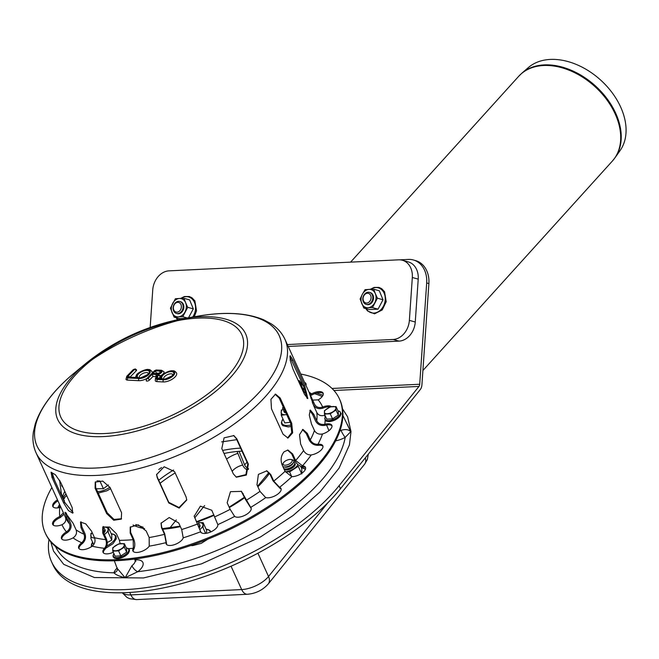 <?xml version="1.0" encoding="UTF-8"?>
<svg xmlns="http://www.w3.org/2000/svg" width="659" height="659" viewBox="0 0 659 659"><rect width="100%" height="100%" fill="white"/><g stroke="black" fill="none" stroke-linecap="round" stroke-linejoin="round"><path stroke-width="0.99" d="M428.885 283.592A24.869 19.613 -74.4 0 0 415.598 260.602L413.391 259.984A24.869 19.613 105.6 0 1 426.678 282.975L428.885 283.592L421.917 384.864A7.084 4.218 -92.8 0 1 420.351 389.461L340.472 488.739A167.864 75.159 155.5 0 1 180.451 583.907A167.864 75.159 155.5 0 1 52.942 564.829L51.559 561.789A167.864 75.159 -24.5 0 0 179.067 580.876A167.864 75.159 -24.5 0 0 339.097 485.699L418.967 386.421A3.361 1.993 87.2 0 0 419.709 384.246L426.678 282.975M399.972 259.835L408.399 259.432A24.869 19.613 105.6 0 1 413.391 259.984M368.224 292.225A6.219 4.901 105.6 0 1 371.915 301.204A6.219 4.901 105.6 0 1 363.266 301.624A6.219 4.901 105.6 0 1 368.224 292.225M367.401 293.247A4.975 3.921 105.6 0 1 370.358 300.43A4.975 3.921 105.6 0 1 363.438 300.759A4.975 3.921 105.6 0 1 367.401 293.247M178.531 301.336A6.219 4.901 105.6 0 1 182.222 310.323A6.219 4.901 105.6 0 1 173.572 310.735A6.219 4.901 105.6 0 1 178.531 301.336M177.708 302.357A4.975 3.921 105.6 0 1 180.657 309.549A4.975 3.921 105.6 0 1 173.745 309.878A4.975 3.921 105.6 0 1 177.708 302.357M158.704 480.254A75.851 33.963 155.5 0 1 173.581 470.015M222.651 450.451A75.851 33.963 155.5 0 1 240.626 448.145M242.01 451.176A75.851 33.963 -24.5 0 0 224.035 453.491M175.162 472.94A75.851 33.963 -24.5 0 0 160.088 483.294M48.98 539.573A167.864 75.159 -24.5 0 0 51.559 561.789M103.422 526.516A6.219 2.784 155.5 0 1 103.554 528.559A6.219 2.784 155.5 0 1 102.631 529.762M103.554 528.559L102.919 529.762A4.975 2.224 155.5 0 1 102.697 530.116M103.727 528.164A6.219 2.784 155.5 0 1 104.476 530.577A6.219 2.784 155.5 0 1 103.298 532.035M104.476 530.577L103.842 531.78A4.975 2.224 155.5 0 1 103.447 532.373M196.464 521.277L197.239 521.458A6.219 2.784 155.5 0 1 198.4 523.996A6.219 2.784 155.5 0 1 197.988 524.63M196.514 521.376A4.975 2.224 155.5 0 1 197.057 522.579M198.573 523.608A6.219 2.784 155.5 0 1 199.323 526.022A6.219 2.784 155.5 0 1 198.87 526.706M291.089 459.529A4.975 2.224 155.5 0 1 291.204 462.593A4.975 2.224 155.5 0 1 285.306 465.213A4.975 2.224 155.5 0 1 283.246 463.096A4.975 2.224 155.5 0 1 291.089 459.529L292.407 459.842A6.219 2.784 155.5 0 1 293.568 462.379A6.219 2.784 155.5 0 1 285.19 466.943A6.219 2.784 155.5 0 1 283.774 466.844A6.219 2.784 155.5 0 1 282.777 466.374M282.316 465.361A6.219 2.784 155.5 0 1 282.612 464.307L283.246 463.096M293.568 462.379L292.934 463.582A4.975 2.224 155.5 0 1 286.228 467.239A4.975 2.224 155.5 0 1 285.1 467.149L283.774 466.844M293.741 461.992A6.219 2.784 155.5 0 1 294.491 464.397A6.219 2.784 155.5 0 1 286.113 468.969A6.219 2.784 155.5 0 1 284.696 468.862A6.219 2.784 155.5 0 1 283.7 468.392M283.238 467.388A6.219 2.784 155.5 0 1 283.362 466.712M294.491 464.397L293.856 465.608A4.975 2.224 155.5 0 1 287.151 469.257A4.975 2.224 155.5 0 1 286.022 469.175L284.696 468.862M284.556 409.857A6.219 2.784 155.5 0 1 284.095 409.774A6.219 2.784 155.5 0 1 282.933 407.237L283.164 406.801M285.479 411.883A6.219 2.784 155.5 0 1 285.017 411.801A6.219 2.784 155.5 0 1 283.683 409.651M134.477 559.096L134.963 560.076A9.663 4.325 155.5 0 1 131.907 565.735A6.219 2.611 -127.9 0 0 137.822 571.674A15.874 7.109 -24.5 0 0 134.881 559.911M117.31 567.918A15.874 7.109 -24.5 0 0 113.908 572.819A6.219 5.173 -163.3 0 0 117.566 569.549A6.219 5.173 -163.3 0 0 117.574 569.5M55.496 546.443A157.921 70.711 155.5 0 0 113.908 572.819C115.77 574.755 119.51 576.403 125.136 577.762L117.772 569.03M131.907 565.735L125.136 577.762L137.822 571.674A157.921 70.711 155.5 0 0 198.812 557.333A157.921 70.711 155.5 0 0 345.201 437.387L350.703 431.711L347.186 424.083M335.653 440.838A15.874 7.109 -24.5 0 0 345.201 437.387A6.219 0.832 61.6 0 1 340.975 430.36A9.663 4.325 155.5 0 1 339.912 430.904M342.894 415.442L350.703 431.711C348.71 429.462 345.464 429.009 340.975 430.36M233.327 473.887L221.803 448.598L224.076 437.84L233.887 435.599L236.828 438.869L248.361 464.158L246.359 475.073L236.359 477.198L233.327 473.887M236.07 477.034L245.914 474.612L247.784 463.837L236.251 438.548L233.591 435.451M95.539 481.795L95.679 487.503L107.203 512.801L114.007 519.407L121.553 518.748M106.626 513.526L95.094 488.228L95.225 482.141L102.738 481.078L110.069 487.512L121.602 512.801L121.281 519.127L113.719 520.256L106.626 513.526L107.203 512.801M73.124 512.644L64.557 502.15L53.025 476.852L52.25 473.236L54.631 480.378M304.507 394.37L292.975 369.081L290.257 360.407L290.166 355.687L293.024 360.069L304.557 385.358L307.827 398.588L304.507 394.37M307.078 398.349L303.395 385.762L289.845 356.708M63.552 502.801L52.02 477.503L51.064 472.198L55.43 474.777L60.644 482.289L72.169 507.587L72.729 513.147L68.388 510.552L63.552 502.801L64.557 502.15M156.587 474.299L157.246 477.05L168.77 502.339L179.026 507.521L186.752 499.695M168.77 502.941L157.237 477.651L156.578 474.604L164.14 466.761L174.561 471.613L186.085 496.911L186.752 500L179.19 508.097L168.77 502.941L168.77 502.339M283.016 434.149L271.483 408.86L270.931 399.313L275.569 394.123L280.19 398.036L291.715 423.333L292.67 432.856L287.991 438.046L283.016 434.149M287.489 438.037L291.756 432.535L290.718 423.375L279.194 398.085L275.067 394.189M133.373 548.099L133.184 539.672L130.185 533.098L130.218 527.175L138.209 524.828L146.174 530.973L149.165 537.546L149.239 546.154A9.325 4.176 155.5 0 1 140.375 551.855A9.325 4.176 155.5 0 1 132.879 550.908A9.325 4.176 155.5 0 1 133.266 548.28L133.728 549.293A9.325 4.176 -24.5 0 0 133.184 551.377M130.457 526.829L130.63 532.381L133.629 538.963C135.111 542.752 135.177 546.138 133.835 549.112M200.608 531.624L194.199 516.277L200.402 506.145L211.786 510.255L217.824 524.613A9.325 4.176 155.5 0 1 210.468 532.052A9.325 4.176 155.5 0 1 200.715 531.92A9.325 4.176 155.5 0 1 200.649 531.764L200.863 532.184M194.125 516.005L201.069 532.637M265.618 497.537L259.984 491.383L256.985 484.802L258.394 474.398L266.879 470.839L270.758 474.529L273.757 481.111L279.573 487.331A9.325 4.176 155.5 0 1 280.998 488.533A9.325 4.176 155.5 0 1 276.228 495.164A9.325 4.176 155.5 0 1 265.808 497.594L265.618 497.537M281.146 489.077A9.325 4.176 -24.5 0 0 280.034 488.344L273.057 480.872L270.058 474.299L266.524 470.732M310.99 454.957C307.695 454.957 305.241 453.491 303.618 450.583L300.628 444.001L299.516 434.685L302.934 429.413L307.3 433.375L310.298 439.948C311.921 442.864 314.376 444.323 317.671 444.323L317.943 444.298A9.325 4.176 155.5 0 1 322.819 445.781A9.325 4.176 155.5 0 1 319.944 451.11A9.325 4.176 155.5 0 1 311.27 454.924L310.99 454.957M322.976 446.324A9.325 4.176 -24.5 0 0 318.404 445.311L318.132 445.336C314.162 445.36 311.188 443.606 309.228 440.088L306.229 433.515L302.407 429.553M324.961 415.145A9.325 4.176 155.5 0 1 324.862 415.186L324.566 415.302C321.04 416.282 318.454 415.351 316.814 412.526L313.816 405.944L309.359 393.168L314.607 404.379C316.246 407.204 318.832 408.135 322.358 407.163L322.655 407.048A9.325 4.176 155.5 0 1 331.419 406.677M330.126 406.941A9.325 4.176 -24.5 0 0 323.116 408.061L322.819 408.176C318.569 409.379 315.447 408.267 313.462 404.857L312.292 402.303M299.861 382.311A9.325 4.176 155.5 0 1 300.941 382.138M304.606 382.434A9.325 4.176 155.5 0 1 305.941 383.604A9.325 4.176 155.5 0 1 305.949 385.375M304.293 387.838A9.325 4.176 155.5 0 1 302.942 389.032L302.703 389.205M306.097 384.139A9.325 4.176 -24.5 0 0 305.068 383.447M301.665 383.118A9.325 4.176 -24.5 0 0 300.191 383.349M62.762 486.943A9.325 4.176 155.5 0 1 61.822 485.971A9.325 4.176 155.5 0 1 61.699 484.612M62.16 485.625A9.325 4.176 -24.5 0 0 62.127 486.441M65.422 517.257C66.477 520.33 65.422 522.768 62.284 524.572L61.987 524.704A9.325 4.176 155.5 0 1 52.687 524.375A9.325 4.176 155.5 0 1 59.78 516.557L63.396 512.801M64.055 514.251L60.241 517.57A9.325 4.176 -24.5 0 0 53 524.844M81.93 542.53C84.41 540.125 85.102 537.357 83.998 534.227L80.999 527.645L80.497 522.043L85.777 523.872L91.502 531.121L94.501 537.703C95.604 540.825 94.921 543.601 92.433 546.006L92.202 546.187A9.325 4.176 155.5 0 1 78.701 548.148A9.325 4.176 155.5 0 1 81.7 542.719L82.161 543.724A9.325 4.176 -24.5 0 0 79.006 548.617M81.041 521.804L81.922 526.961L84.912 533.535C86.247 537.324 85.406 540.66 82.391 543.543M66.724 531.722C69.64 529.556 70.562 526.92 69.5 523.814L66.501 517.241L65.002 512.241L73.083 523.254L76.082 529.828C77.152 532.933 76.222 535.569 73.306 537.744L73.034 537.901A9.325 4.176 155.5 0 1 61.526 538.609A9.325 4.176 155.5 0 1 66.452 531.887L66.913 532.9A9.325 4.176 -24.5 0 0 61.831 539.078M66.081 512.826L70.571 523.213C71.856 526.969 70.727 530.141 67.185 532.736M63.017 497.463L65.941 493.921M66.699 495.576L63.478 498.484M60.809 507.133L59.829 507.496A9.325 4.176 155.5 0 1 52.794 506.425A9.325 4.176 155.5 0 1 57.49 499.835M57.951 500.848A9.325 4.176 -24.5 0 0 53.099 506.895M64.944 502.965L61.411 493.937L59.582 480.263M59.87 480.773L59.302 480.493M310.092 394.469L311.608 393.851A9.325 4.176 155.5 0 1 323.116 393.143A9.325 4.176 155.5 0 1 318.19 399.865L312.654 400.087M323.264 393.678A9.325 4.176 -24.5 0 0 312.069 394.865L310.57 395.515M298.535 381.281L298.815 380.589L303.618 386.248M299.606 380.778L303.947 391.8L306.542 394.296M306.872 395.68L304.829 394.757M322.202 434.05C318.684 434.561 316.098 433.383 314.458 430.516L311.46 423.943L309.277 415.055L310.331 410.038L313.775 414.223L316.773 420.796C318.412 423.663 320.991 424.841 324.516 424.33L324.813 424.256A9.325 4.176 155.5 0 1 331.848 425.327A9.325 4.176 155.5 0 1 322.498 433.968L322.202 434.05M332.004 425.871A9.325 4.176 -24.5 0 0 325.274 425.269L324.978 425.343C320.727 425.994 317.613 424.585 315.62 421.117L312.63 414.544L309.821 410.458M291.69 476.614L285.042 471.342L282.044 464.76C280.339 459.834 281.022 455.509 284.111 451.777L287.958 450.048L292.629 453.944L295.627 460.517L302.506 465.814A9.325 4.176 155.5 0 1 305.471 467.338A9.325 4.176 155.5 0 1 301.69 473.335A9.325 4.176 155.5 0 1 291.929 476.63L291.69 476.614M305.628 467.882A9.325 4.176 -24.5 0 0 302.967 466.827L302.736 466.803C299.301 466.16 296.624 464.051 294.713 460.468L291.715 453.894L287.497 450.048M234.555 516.294L230.164 509.341L227.166 502.759L230.477 491.672L241.482 491.383L250.684 507.389A9.325 4.176 155.5 0 1 251.054 507.924A9.325 4.176 155.5 0 1 245.23 515.14A9.325 4.176 155.5 0 1 234.67 516.401L234.555 516.294M251.203 508.468A9.325 4.176 -24.5 0 0 251.145 508.402L245.741 499.917L241.252 491.186M166.093 542.472L164.528 534.334L161.529 527.76L161.027 523.246L169.19 517.554L178.696 522.958L181.695 529.531L183.218 537.835A9.325 4.176 155.5 0 1 174.824 544.515A9.325 4.176 155.5 0 1 166.192 543.939A9.325 4.176 155.5 0 1 166.06 542.637L166.521 543.65A9.325 4.176 -24.5 0 0 166.496 544.416M161.109 522.925L161.677 527.109L164.676 533.683L166.554 543.486M113.299 552.25A9.325 4.176 155.5 0 1 103.035 552.341A9.325 4.176 155.5 0 1 104.493 548.304L104.666 548.115C106.527 545.603 106.882 542.769 105.72 539.63L102.722 533.057L102.788 527.011L109.658 527.043L116.429 533.757L119.427 540.331L120.111 543.691M103.166 526.681L103.43 532.332L106.42 538.914C107.829 542.703 107.392 546.113 105.127 549.128L104.954 549.318A9.325 4.176 -24.5 0 0 103.339 552.81M300.784 374.048A161.644 72.383 155.5 0 1 339.41 398.843A161.644 72.383 155.5 0 1 311.155 471.926A161.644 72.383 155.5 0 1 158.382 553.667A161.644 72.383 155.5 0 1 45.224 532.909A161.644 72.383 155.5 0 1 51.863 487.495M339.41 398.843L339.871 399.848A161.644 72.383 155.5 0 1 311.616 472.94A161.644 72.383 155.5 0 1 158.844 554.672A161.644 72.383 155.5 0 1 45.685 533.922L45.224 532.909M172.872 374.642L172.032 375.861C165.524 379.073 162.773 380.021 163.786 378.711A4.975 2.224 155.5 0 1 167.419 374.674A4.975 2.224 155.5 0 1 172.847 374.6M148.415 373.389L147.583 374.609C141.075 377.829 138.324 378.777 139.329 377.467A4.975 2.224 155.5 0 1 142.97 373.431A4.975 2.224 155.5 0 1 148.399 373.356M155.821 373.562L156.315 373.06L159.569 373.225M159.882 373.019A1.557 1.054 -87.1 0 1 160.277 371.075L155.475 370.836L156.315 373.06M154 373.464L152.649 373.719L157.452 373.966A1.557 1.054 -87.1 0 1 158.111 373.678L154 373.464M152.122 374.263L147.797 378.678L147.114 378.645L155.054 370.531L160.804 370.539A3.419 1.532 155.5 0 1 161.735 372.22A3.419 1.532 155.5 0 1 158.16 374.37A3.732 1.672 155.5 0 1 158.185 375.498L157.048 377.747A2.801 1.252 -24.5 0 0 157.938 378.909L161.406 379.09A7.463 3.344 155.5 0 1 167.402 371.973A7.463 3.344 155.5 0 1 174.38 374.197A7.463 3.344 155.5 0 1 163.531 379.765L157.41 379.452A3.732 1.672 155.5 0 1 156.224 377.895L157.361 375.646A2.801 1.252 -24.5 0 0 156.471 374.485L152.122 374.263L152.962 376.487L156.167 376.651A1.244 0.56 155.5 0 1 156.323 376.668M147.114 378.645A1.557 0.906 -135.6 0 0 146.578 378.818L146.199 380.762A2.018 0.906 -24.5 0 0 147.608 381.026A2.018 0.906 -24.5 0 0 149.519 380.004L152.962 376.487M158.16 374.37L160.359 375.811A4.975 2.224 -24.5 0 0 163.967 371.725L161.463 370.251A1.557 1.054 -87.1 0 0 160.804 370.539M156.224 377.895A1.557 1.211 26.8 0 0 155.417 378.464L155.293 380.745A5.288 2.364 -24.5 0 0 157.106 381.619L163.226 381.932A9.012 4.036 -24.5 0 0 172.773 378.843A9.012 4.036 -24.5 0 0 176.546 372.961C175.088 371.248 173.935 370.539 173.095 370.852C171.019 370.35 167.781 371.379 163.391 373.933C160.45 376.783 159.272 378.423 159.873 378.859M159.058 378.645L160.137 376.503A5.288 2.364 -24.5 0 0 160.359 375.811M161.406 379.09L159.997 379.304M129.98 377.162L136.207 370.803A2.018 0.906 -24.5 0 0 136.561 369.888L135.284 368.925L133.266 369.625A1.557 0.906 44.4 0 1 133.802 369.444L134.485 369.477L128.044 376.058A2.175 0.972 -24.5 0 0 128.414 377.409L135.54 378.06M136.957 377.838A7.463 3.344 155.5 0 1 142.945 370.729A7.463 3.344 155.5 0 1 149.931 372.945A7.463 3.344 155.5 0 1 139.082 378.521L127.887 377.945A3.106 1.392 155.5 0 1 127.36 376.025A1.557 0.906 44.4 0 0 126.825 376.207L125.984 379.345A4.662 2.084 -24.5 0 0 127.574 380.111L138.777 380.688A9.012 4.036 -24.5 0 0 146.982 378.414M152.204 373.076A9.012 4.036 -24.5 0 0 152.097 371.717C150.631 369.996 149.486 369.295 148.637 369.608C146.463 368.455 136.8 372.936 136.355 375.218L135.416 377.615M281.294 410.038L281.261 415.244L284.762 422.93L290.215 422.279M282.859 409.041A9.325 4.176 -24.5 0 0 281.129 412.328A9.325 4.176 -24.5 0 0 285.438 414.717L281.261 415.244M286.756 414.692L285.438 414.717A9.325 4.176 -24.5 0 0 286.714 414.593M284.021 411.331A6.219 2.784 -24.5 0 0 285.471 412.814A6.219 2.784 -24.5 0 0 285.94 412.888M205.608 533.403L203.096 527.892L203.129 522.694L206.629 530.38L206.432 533.279M203.129 522.694L198.656 522.587A9.325 4.176 -24.5 0 1 202.964 524.984A9.325 4.176 -24.5 0 1 199.957 529.432M199.298 527.76L199.298 527.76A6.219 2.784 -24.5 0 0 199.784 527.035A6.219 2.784 -24.5 0 0 199.619 524.968M108.397 484.925L103.397 488.698L96.255 488.78M96.997 480.872L99.888 481.004L103.397 488.698M90.958 533.288L90.926 538.485L93.71 544.606M92.194 532.645A9.325 4.176 -24.5 0 0 90.794 535.569A9.325 4.176 -24.5 0 0 94.616 537.975M111.75 540.141L108.249 532.456L108.274 527.249L111.783 534.943L111.75 540.141L107.236 542.514M108.274 527.249L103.809 527.142A9.325 4.176 -24.5 0 0 103.801 527.142A9.325 4.176 -24.5 0 1 108.117 529.539A9.325 4.176 -24.5 0 1 104.419 534.507M103.751 533.057A6.219 2.784 -24.5 0 0 104.451 532.315A6.219 2.784 -24.5 0 0 104.929 531.591A6.219 2.784 -24.5 0 0 104.773 529.523M300.652 466.251L301.797 468.763L301.764 473.961M291.739 476.614L289.589 471.893L298.263 466.275L301.534 473.442M289.589 471.893L285.125 471.786M294.935 460.938L293.823 460.962A9.325 4.176 -24.5 0 1 294.96 460.979M285.256 471.778A9.325 4.176 -24.5 0 0 293.782 468.771A9.325 4.176 -24.5 0 0 297.876 464.529M284.161 469.406A6.219 2.784 -24.5 0 0 285.158 469.875A6.219 2.784 -24.5 0 0 294.466 466.135A6.219 2.784 -24.5 0 0 294.952 465.411A6.219 2.784 -24.5 0 0 294.787 463.343M118.554 550.875L124.337 547.127L126.635 552.16L126.652 548.692L124.362 543.659L118.595 543.939L112.813 547.678L112.705 549.202A6.219 2.784 155.5 0 1 115.605 545.603A6.219 2.784 155.5 0 1 121.38 543.593A6.219 2.784 155.5 0 1 124.254 545.182A6.219 2.784 155.5 0 1 121.355 548.79A6.219 2.784 155.5 0 1 115.58 550.8A6.219 2.784 155.5 0 1 112.705 549.202L112.788 551.146L115.086 556.18L120.852 555.908L118.554 550.875L112.788 551.146M124.337 547.127L124.362 543.659M126.635 552.16L120.852 555.908M330.241 413.811L336.024 410.063L338.314 415.096L338.339 411.628L336.041 406.595L330.274 406.875L324.492 410.615L324.393 412.139A6.219 2.784 155.5 0 1 327.292 408.531A6.219 2.784 155.5 0 1 333.067 406.521A6.219 2.784 155.5 0 1 335.933 408.119A6.219 2.784 155.5 0 1 333.034 411.727A6.219 2.784 155.5 0 1 327.259 413.737A6.219 2.784 155.5 0 1 324.393 412.139L324.475 414.083L326.765 419.116L332.531 418.844L330.241 413.811L324.475 414.083M336.024 410.063L336.041 406.595M338.314 415.096L332.531 418.844M248.517 468.565A4.975 3.435 42.1 0 1 244.613 464.859L239.06 451.333M237.092 451.497L242.611 464.957A7.463 5.148 -137.9 0 0 246.573 469.57L248.394 469.488M615.144 157.575L620.086 150.582A62.078 42.843 -137.9 0 0 621.651 109.336A62.078 42.843 -137.9 0 0 528.329 67.589L521.862 73.198A63.116 43.56 -137.9 0 1 616.742 115.646A63.116 43.56 -137.9 0 1 615.144 157.575L612.326 161.109A63.165 43.593 -137.9 0 0 616.198 116.297A63.165 43.593 -137.9 0 0 569.648 70.439A63.165 43.593 -137.9 0 0 518.633 76.362L521.862 73.198M287.349 344.558L393.135 339.476A18.65 14.712 -74.4 0 0 409.371 320.373L412.32 277.488A18.65 14.712 -74.4 0 0 402.361 260.239L408.25 261.878A18.65 14.712 105.6 0 1 418.218 279.128L415.261 322.02A18.65 14.712 105.6 0 1 399.024 341.123L288.205 346.445M402.361 260.239A18.65 14.712 -74.4 0 0 398.613 259.827L168.976 270.857A18.65 14.712 -74.4 0 0 152.74 289.96L150.161 327.408M378.052 309.162L372.459 307.605L377.418 298.206L375.342 293.65A9.325 7.356 -74.4 0 0 369.172 289.367A9.325 7.356 -74.4 0 0 362.368 294.268L360.119 299.038L363.809 308.017L369.411 309.582L378.052 309.162L383.011 299.763L379.32 290.784L373.727 289.219L365.078 289.639L362.368 294.268A9.325 7.356 -74.4 0 0 361.742 303.461A9.325 7.356 -74.4 0 0 367.911 307.745L363.809 308.017M377.418 298.206L383.011 299.763M372.459 307.605L367.911 307.745A9.325 7.356 -74.4 0 0 374.707 302.843A9.325 7.356 -74.4 0 0 375.342 293.65L373.727 289.219M366.503 304.425A6.219 4.901 -74.4 0 0 373.529 298.313A6.219 4.901 -74.4 0 0 369.839 292.481M187.197 317.951L182.765 316.715L187.716 307.316L185.64 302.761A9.325 7.356 -74.4 0 0 179.479 298.478L175.385 298.749L170.426 308.148L174.116 317.136L179.709 318.692L184.808 318.355M182.765 316.715L178.21 316.864A9.325 7.356 -74.4 0 0 185.014 311.954A9.325 7.356 -74.4 0 0 185.64 302.761L184.026 298.338L179.479 298.478A9.325 7.356 -74.4 0 0 172.674 303.387A9.325 7.356 -74.4 0 0 172.04 312.58A9.325 7.356 -74.4 0 0 178.21 316.864L174.116 317.136M184.026 298.338L189.627 299.894L193.318 308.882L188.729 317.358M187.716 307.316L193.318 308.882M176.81 313.536A6.219 4.901 -74.4 0 0 183.836 307.432A6.219 4.901 -74.4 0 0 180.138 301.6M339.097 485.699L340.472 488.739M332.004 388.464L419.709 384.246M333.965 390.507L418.967 386.421M314.623 393.695A157.921 70.711 155.5 0 1 322.202 396.545M53.214 525.058A157.921 70.711 155.5 0 1 53.717 522.472M59.071 507.677A157.921 70.711 155.5 0 1 60.117 505.61M63.808 499.201A157.921 70.711 155.5 0 1 64.673 497.842M214.076 515.28A83.314 37.299 155.5 0 1 199.01 521.294A83.314 37.299 155.5 0 1 197.873 521.689M180.36 526.607A83.314 37.299 155.5 0 1 162.649 529.243M144.626 528.609A83.314 37.299 155.5 0 1 133.044 525.001M269.506 473.277A83.314 37.299 155.5 0 1 257.875 486.746M244.711 497.644A83.314 37.299 155.5 0 1 229.332 507.521M247.784 463.837L248.361 464.158M236.251 438.548L236.828 438.869M95.679 487.503L95.094 488.228M52.25 473.236L51.806 473.393M303.395 385.762L304.557 385.358M291.871 360.473L293.024 360.069M53.025 476.852L52.02 477.503M157.246 477.05L157.237 477.651M290.718 423.375L291.715 423.333M279.194 398.085L280.19 398.036M130.63 532.381L130.185 533.098M194.454 516.87L194.603 517.414M279.853 488.278L279.391 487.265M270.058 474.299L270.758 474.529M318.132 445.336L317.671 444.323M306.229 433.515L307.3 433.375M322.819 408.176L322.358 407.163M310.793 398.143L311.608 397.805M60.068 516.434L60.529 517.439M81.922 526.961L80.999 527.645M67.572 516.631L66.501 517.241M311.798 395.005L311.336 393.991M300.463 385.507L300.957 385.227M324.978 425.343L324.516 424.33M312.63 414.544L313.775 414.223M302.736 466.803L302.275 465.789M291.715 453.894L292.629 453.944M251.038 508.287L250.577 507.273M242.751 493.336L243.187 493.739M161.677 527.109L161.529 527.76M104.666 548.115L105.127 549.128M103.43 532.332L102.722 533.057M133.266 548.28A142.995 64.03 155.5 0 1 128.464 548.659M104.493 548.304A142.995 64.03 155.5 0 1 92.202 546.187M81.7 542.719A142.995 64.03 155.5 0 1 73.034 537.901M66.452 531.887A142.995 64.03 155.5 0 1 61.987 524.704M59.78 516.557A142.995 64.03 155.5 0 1 59.829 507.496M62.589 496.515A142.995 64.03 155.5 0 1 64.755 491.326M302.942 389.032A142.995 64.03 155.5 0 1 305.166 390.054M309.038 392.163A142.995 64.03 155.5 0 1 311.608 393.851M318.19 399.865A142.995 64.03 155.5 0 1 322.655 407.048M324.862 415.186A142.995 64.03 155.5 0 1 325.068 417.411M325.109 420.253A142.995 64.03 155.5 0 1 324.813 424.256M322.498 433.968A142.995 64.03 155.5 0 1 317.943 444.298M311.27 454.924A142.995 64.03 155.5 0 1 302.506 465.814M291.929 476.63A142.995 64.03 155.5 0 1 279.573 487.331M265.808 497.594A142.995 64.03 155.5 0 1 250.684 507.389M234.67 516.401A142.995 64.03 155.5 0 1 217.824 524.613M200.649 531.764A142.995 64.03 155.5 0 1 183.218 537.835M166.06 542.637A142.995 64.03 155.5 0 1 149.239 546.154M133.184 539.672A136.775 61.246 155.5 0 1 119.427 540.331M197.601 523.987A136.775 61.246 155.5 0 1 181.695 529.531M259.984 491.383A136.775 61.246 155.5 0 1 246.186 500.313M303.618 450.583A136.775 61.246 155.5 0 1 295.627 460.517M316.814 412.526A136.775 61.246 155.5 0 1 316.773 420.796M83.998 534.227A136.775 61.246 155.5 0 1 76.082 529.828M105.72 539.63A136.775 61.246 155.5 0 1 94.501 537.703M69.5 523.814A136.775 61.246 155.5 0 1 65.554 517.537L36.047 452.791C33.172 446.332 32.291 439.372 33.403 431.909L35.265 423.894C41.056 406.619 54.236 389.51 74.796 372.582A133.077 59.59 155.5 0 1 278.831 334.83A133.077 59.59 155.5 0 1 120.729 465.056A133.077 59.59 155.5 0 1 74.796 372.582A133.077 59.59 155.5 0 0 82.597 468.03A133.077 59.59 155.5 0 0 255.947 395.804A133.077 59.59 155.5 0 0 199.018 315.974A133.077 59.59 155.5 0 1 238.673 411.307A133.077 59.59 155.5 0 1 36.665 445.187A133.077 59.59 155.5 0 1 199.018 315.974L183.4 318.594A103.265 46.237 155.5 0 1 227.586 380.54A103.265 46.237 155.5 0 1 93.067 436.579A103.265 46.237 155.5 0 1 87.013 362.516A103.265 46.237 155.5 0 1 87.359 362.236M314.351 403.81A136.775 61.246 155.5 0 1 314.475 404.091A136.775 61.246 155.5 0 1 314.607 404.379M314.458 430.516A136.775 61.246 155.5 0 1 310.298 439.948M285.042 471.342A136.775 61.246 155.5 0 1 273.757 481.111M230.164 509.341A136.775 61.246 155.5 0 1 214.785 516.829M312.63 403.151A135.532 60.686 155.5 0 1 313.231 404.362L312.671 403.259M64.294 501.573A135.532 60.686 155.5 0 1 64.409 500.511M182.922 318.668A103.265 46.237 155.5 0 1 183.4 318.594C147.657 325.299 115.523 339.937 87.013 362.516L74.796 372.582M94.83 433.54A99.476 44.54 155.5 0 1 116.182 343.751A99.476 44.54 155.5 0 1 242.841 350.201A99.476 44.54 155.5 0 1 94.83 433.54M199.018 315.974C225.287 311.559 246.837 312.836 263.674 319.796L270.948 323.66C277.307 327.712 281.978 332.943 284.968 339.344A136.775 61.246 155.5 0 1 261.063 401.191A136.775 61.246 155.5 0 1 82.886 475.419A136.775 61.246 155.5 0 1 36.047 452.791M164.528 534.334A136.775 61.246 155.5 0 1 149.165 537.546M155.475 370.836L152.649 373.719M157.452 373.966A2.488 1.112 -24.5 0 0 160.689 372.615A2.488 1.112 -24.5 0 0 160.277 371.075M172.567 375.679A6.524 2.924 -24.5 0 0 168.58 372.03A6.524 2.924 -24.5 0 0 162.163 378.596A6.524 2.924 -24.5 0 0 172.567 375.679M156.167 376.651A1.557 1.054 -87.1 0 1 156.471 374.485M149.519 380.004A1.557 0.906 -135.6 0 0 147.797 378.678M155.054 370.531A1.557 0.906 -135.6 0 0 154.519 370.704L156.315 369.987L161.463 370.251M155.664 370.276A1.557 1.054 -87.1 0 1 156.315 369.987M155.417 378.464L156.554 376.215A1.557 1.211 26.8 0 1 157.361 375.646M157.106 381.619A1.557 1.054 -87.1 0 1 157.41 379.452M158.185 375.498A1.557 1.211 26.8 0 1 160.137 376.503M163.226 381.932A1.557 1.054 -87.1 0 1 163.531 379.765M157.048 377.747A1.557 1.211 26.8 0 1 158.943 378.645M157.938 378.909A1.557 1.054 -87.1 0 1 158.597 378.62L158.976 379.065M148.11 374.436A6.524 2.924 -24.5 0 0 144.123 370.786A6.524 2.924 -24.5 0 0 137.706 377.343A6.524 2.924 -24.5 0 0 148.11 374.436M127.36 376.025L133.802 369.444M134.485 369.477A1.557 0.906 44.4 0 1 136.207 370.803M128.044 376.058A1.557 0.906 44.4 0 1 129.642 377.146M127.574 380.111A1.557 1.054 -87.1 0 1 127.887 377.945M128.414 377.409A1.557 1.054 -87.1 0 1 129.065 377.121L129.658 377.665M138.777 380.688A1.557 1.054 -87.1 0 1 139.082 378.521M282.958 418.967A12.941 5.791 -24.5 0 0 287.695 425.467A12.941 5.791 -24.5 0 0 291.303 424.915M197.543 543.115A12.941 5.791 -24.5 0 0 199.899 542.242M210.254 532.151A12.941 5.791 -24.5 0 0 206.078 529.169M97.565 491.647A12.941 5.791 -24.5 0 0 97.68 491.639A12.941 5.791 -24.5 0 0 109.962 487.281M92.622 542.209A12.941 5.791 -24.5 0 0 91.634 546.583M106.807 545.99A12.941 5.791 -24.5 0 0 115.152 538.395A12.941 5.791 -24.5 0 0 111.231 533.732M305.216 469.727A12.941 5.791 -24.5 0 0 301.245 467.552M126.33 547.983A8.378 3.748 155.5 0 1 127.755 552.473A8.378 3.748 155.5 0 1 117.483 557.629A8.378 3.748 155.5 0 1 113.925 553.634M128.06 553.56A8.147 3.649 155.5 0 1 120.029 558.247A8.147 3.649 155.5 0 1 114.023 556.995M338.009 410.911A8.378 3.748 155.5 0 1 339.443 415.401A8.378 3.748 155.5 0 1 329.171 420.566A8.378 3.748 155.5 0 1 325.604 416.57M339.747 416.496A8.147 3.649 155.5 0 1 331.708 421.175A8.147 3.649 155.5 0 1 325.703 419.931M247.026 462.19L244.613 464.859M176.324 519.918L169.865 527.941M231.96 470.888A9.325 6.228 -141.2 0 0 232.536 470.88A9.951 4.456 155.5 0 1 242.669 465.081M194.85 517.727L204.611 505.585M232.166 471.342L232.536 470.88M237.85 453.351A19.276 8.633 -24.5 0 0 226.572 459.051M231.037 566.205L241.688 589.583L130.869 594.904L129.749 592.457M122.212 592.77L127.072 597.499L129.765 598.71L136.627 599.591A11.195 6.656 87.2 0 1 130.869 594.904A21.137 9.465 155.5 0 1 122.459 592.762M327.861 502.751L268.526 576.501A21.137 9.465 155.5 0 1 241.688 589.583A11.195 6.656 87.2 0 0 247.446 594.27L136.627 599.591M257.908 553.206L268.526 576.501A11.195 7.471 38.8 0 1 268.262 583.948L364.592 464.216A11.195 7.471 -141.2 0 0 365.3 457.881M399.024 341.123L393.135 339.476M418.218 279.128L412.32 277.488M415.261 322.02L409.371 320.373M366.173 308.676A12.941 10.206 -74.4 0 0 373.958 313.066A12.941 10.206 -74.4 0 0 385.218 299.812A12.941 10.206 -74.4 0 0 375.712 287.555A12.941 10.206 -74.4 0 0 370.704 289.301M192.675 317.037A12.941 10.206 -74.4 0 0 194.883 303.469A12.941 10.206 -74.4 0 0 186.011 296.674A12.941 10.206 -74.4 0 0 181.011 298.42M176.48 317.795A12.941 10.206 -74.4 0 0 177.881 319.615M198.021 524.712L198.4 523.996M198.911 526.805L199.323 526.022M284.573 409.89L284.095 409.774M285.495 411.916L285.017 411.801M134.963 560.076L135.952 561.163L135.177 561.015M117.566 569.549L114.337 560.776M342.507 408.811L347.606 416.809L350.992 431.546L349.459 444.817L339.13 468.047L319.928 492.042L293.115 515.503L260.387 537.011L201.423 563.89L143.497 577.951L94.402 577.539L63.742 564.359L53.527 551.122L50.727 541.78M57.687 507.9L59.565 504.399M316.699 393.036L322.984 395.268M326.551 424.981L328.932 430.689M213.911 514.918L197.247 521.467M180.162 526.17L162.378 528.642M143.225 527.266L135.803 524.548M158.753 469.496L161.57 467.544M221.613 441.892L236.762 439.668M268.93 472.495L257.62 486.177M244.514 497.207L229.167 507.15M284.968 339.344L314.475 404.091M158.111 373.678L160.252 372.673L160.285 373.398M146.578 378.818L154.519 370.704M158.597 378.62L160.096 378.703M126.825 376.207L133.266 369.625M129.065 377.121L135.647 377.45M282.933 418.91L281.409 422.567L281.722 424.281L282.843 425.681L288.214 426.925L291.69 426.414M190.665 545.553L192.725 545.611L201.25 543.37L207.791 539.186M210.954 531.838L209.76 530.33L206.053 529.119M98.224 493.097L106.725 490.864L110.621 488.714M105.835 548.173L113.043 543.642L116.264 538.815L116.05 536.286L114.913 534.886L111.206 533.675M92.598 542.159L91.164 546.879M305.455 469.183L301.221 467.495M126.306 547.934L128.118 548.445L129.304 549.655L129.51 550.842L128.34 553.428L123.101 557.242L118.183 558.667L114.419 558.181L113.233 556.97L113.027 555.792L113.9 553.593M337.993 410.87L339.805 411.381L341.197 413.778L340.028 416.364L334.78 420.178L329.871 421.603L326.098 421.117L324.706 418.72L325.587 416.521M518.633 76.362L350.596 262.134M612.326 161.109L422.905 370.515M364.592 464.216L367.318 459.578L368.315 454.133M268.262 583.948C262.768 590.093 255.832 593.537 247.446 594.27M365.811 308.577L367.524 310.957L374.543 313.824L382.228 309.952L386.207 301.723L384.568 291.772L381.75 288.716L378.974 287.398L374.073 287.423L370.284 289.317M194.281 316.765L196.514 310.842L194.875 300.891L192.057 297.835L189.273 296.509L184.372 296.542L180.582 298.428M176.118 317.687L177.485 319.689"/></g></svg>
